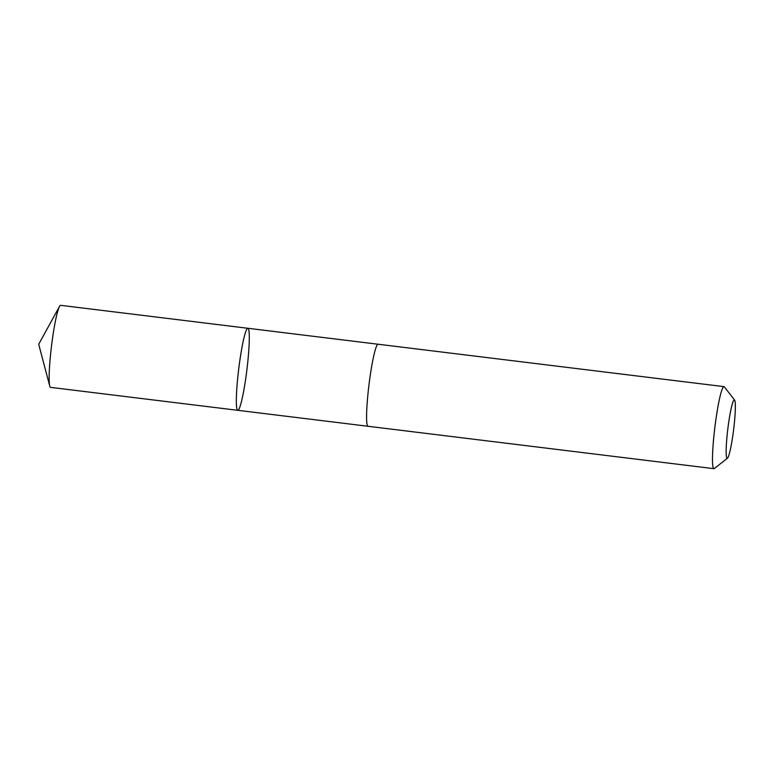 <?xml version="1.0" encoding="UTF-8"?>
<svg xmlns="http://www.w3.org/2000/svg" width="774" height="774" viewBox="0 0 774 774"><rect width="100%" height="100%" fill="white"/><g stroke="black" fill="none" stroke-linecap="round" stroke-linejoin="round"><path stroke-width="1.16" d="M246.238 374.887A41.332 4.102 -83 0 1 237.792 410.317A41.332 4.102 -83 0 1 238.74 368.792A41.332 4.102 -83 0 1 247.844 328.273A41.332 4.102 -83 0 1 246.238 374.887M60.643 305.324A41.332 4.102 97 0 0 59.511 306.407A41.332 4.102 97 0 0 52.187 340.753A41.332 4.102 97 0 0 49.749 386.042A41.332 4.102 97 0 0 50.581 387.368L237.792 410.317A41.332 4.102 -83 0 1 238.74 368.792A41.332 4.102 -83 0 1 247.844 328.273L60.643 305.324M734.603 400.1L724.377 386.884A41.332 4.102 97 0 0 724 386.632L378.089 344.227A41.332 4.102 97 0 0 369.643 379.666A41.332 4.102 97 0 0 368.037 426.281L713.938 468.676A41.332 4.102 97 0 0 714.373 468.522L727.483 458.169A29.402 2.922 97 0 0 733.646 429.454A29.402 2.922 97 0 0 734.603 400.1A29.402 2.922 97 0 0 728.315 425.12A29.402 2.922 97 0 0 727.483 458.169M724 386.632A41.332 4.102 97 0 0 715.544 422.062A41.332 4.102 97 0 0 713.938 468.676M59.511 306.407L38.7 344.275L49.749 386.042M378.012 344.227L247.844 328.273M367.95 426.261L237.792 410.317"/></g></svg>
